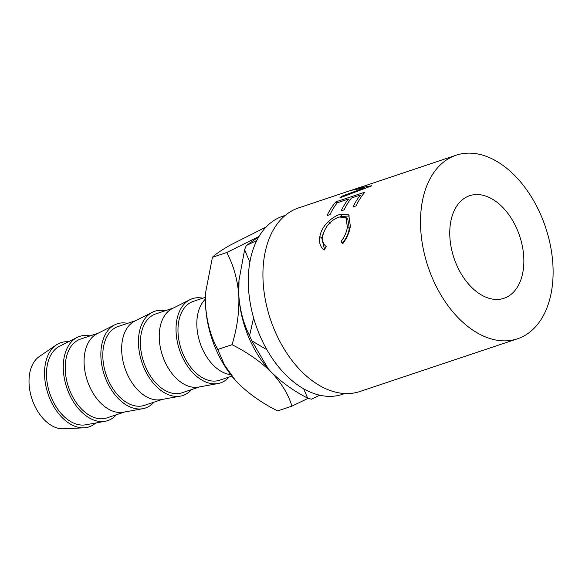 <?xml version="1.0" encoding="UTF-8"?>
<svg xmlns="http://www.w3.org/2000/svg" width="582" height="582" viewBox="0 0 582 582"><rect width="100%" height="100%" fill="white"/><g stroke="black" fill="none" stroke-linecap="round" stroke-linejoin="round"><path stroke-width="0.87" d="M449.871 237.085A54.082 34.629 71.5 0 0 503.961 298.29A54.082 34.629 71.5 0 0 523.742 256.917A54.082 34.629 71.5 0 0 469.652 195.712A54.082 34.629 71.5 0 0 449.871 237.085M285.282 215.369L282.837 216.184A93.935 60.15 71.5 0 0 248.492 288.046A93.935 60.15 71.5 0 0 342.442 394.349L344.879 393.534M352.277 190.103L352.255 190.038A96.779 61.968 71.5 0 0 351.775 190.234L364.55 187.797L341.656 196.316A96.779 61.968 71.5 0 0 339.837 197.88L371.571 185.905A96.779 61.968 71.5 0 1 371.847 185.702L357.239 188.386L456.106 155.219A96.779 61.968 71.5 0 0 420.713 229.257A96.779 61.968 71.5 0 0 517.507 338.782A96.779 61.968 71.5 0 0 552.9 264.745A96.779 61.968 71.5 0 0 456.106 155.219M352.255 190.038L362.819 186.444M364.943 192.14A96.779 61.968 71.5 0 0 356.06 205.89L353.085 206.879A96.779 61.968 71.5 0 1 360.36 195.057L351.433 198.047A96.779 61.968 71.5 0 0 344.151 209.869L341.176 210.866A96.779 61.968 71.5 0 1 348.451 199.044L337.291 202.776A96.779 61.968 71.5 0 0 330.009 214.598L327.033 215.595A96.779 61.968 71.5 0 1 335.916 201.852L364.943 192.14M342.674 243.822L341.067 241.537C344.464 236.976 346.581 232.174 347.418 227.133L345.904 217.508L338.899 217.05C330.641 220.28 325.28 226.449 322.821 235.557C322.028 240.49 323.148 244.142 326.182 246.521L324.32 249.962C320.326 247.197 318.827 242.738 319.838 236.576C320.813 231.047 323.65 226.042 328.35 221.567C332.271 217.988 336.192 215.58 340.114 214.329L348.749 214.889L350.364 226.325C349.375 232.524 346.807 238.358 342.674 243.822M359.945 187.389L298.522 207.934A96.779 61.968 71.5 0 0 263.137 281.972A96.779 61.968 71.5 0 0 359.931 391.497L517.507 338.782M68.501 341.78A44.407 28.431 71.5 0 0 56.294 344.944L39.27 356.548A38.71 24.786 71.5 0 0 29.1 384.178A38.71 24.786 71.5 0 0 63.438 428.803L84.019 427.821A44.407 28.431 71.5 0 0 95.674 423.005M56.294 344.944A44.407 28.431 71.5 0 0 44.632 376.634A44.407 28.431 71.5 0 0 84.019 427.821M90.006 335.923A44.407 28.431 71.5 0 0 77.18 337.415L59.502 346.312A41.555 26.612 71.5 0 0 46.575 377.158A41.555 26.612 71.5 0 0 85.758 424.802L105.233 421.273A44.407 28.431 71.5 0 0 116.378 414.748M77.18 337.415A44.407 28.431 71.5 0 0 63.365 370.37A44.407 28.431 71.5 0 0 105.233 421.273M98.191 333.18L80.512 339.102A41.555 26.612 71.5 0 0 65.315 370.894A41.555 26.612 71.5 0 0 106.877 417.92L124.563 412.005M127.589 323.352A44.407 28.431 71.5 0 0 114.763 324.836L97.085 333.741A41.555 26.612 71.5 0 0 84.164 364.587A41.555 26.612 71.5 0 0 123.34 412.231L142.816 408.702A44.407 28.431 71.5 0 0 153.961 402.169M114.763 324.836A44.407 28.431 71.5 0 0 100.955 357.799A44.407 28.431 71.5 0 0 142.816 408.702M135.773 320.609L118.095 326.524A41.555 26.612 71.5 0 0 102.898 358.316A41.555 26.612 71.5 0 0 144.46 405.348L162.145 399.434M165.179 310.773A44.407 28.431 71.5 0 0 152.346 312.265L134.668 321.169A41.555 26.612 71.5 0 0 121.747 352.015A41.555 26.612 71.5 0 0 160.923 399.652L180.398 396.131A44.407 28.431 71.5 0 0 191.543 389.598M152.346 312.265A44.407 28.431 71.5 0 0 138.538 345.221A44.407 28.431 71.5 0 0 180.398 396.131M173.356 308.038L155.678 313.953A41.555 26.612 71.5 0 0 140.48 345.744A41.555 26.612 71.5 0 0 182.042 392.777L199.728 386.863M202.762 298.202A44.407 28.431 71.5 0 0 189.928 299.694L172.257 308.598A41.555 26.612 71.5 0 0 159.33 339.437A41.555 26.612 71.5 0 0 198.513 387.081L217.988 383.553A44.407 28.431 71.5 0 0 229.126 377.027M189.928 299.694A44.407 28.431 71.5 0 0 176.12 332.649A44.407 28.431 71.5 0 0 217.988 383.553M205.497 297.286L193.26 301.381A41.555 26.612 71.5 0 0 178.063 333.173A41.555 26.612 71.5 0 0 219.632 380.206L231.862 376.11M205.461 299.119A41.555 26.612 71.5 0 0 196.912 326.866A41.555 26.612 71.5 0 0 230.734 374.67M256.815 240.482L246.281 245.56L258.903 236.634M253.592 317.852L249.591 335.668C243.567 323.832 239.973 310.424 238.816 295.452L239.006 280.255L244.629 249.678A95.201 60.957 -108.5 0 1 246.281 245.56M244.629 249.678L249.853 262.278M303.688 388.82L307.652 398.153A95.201 60.957 -108.5 0 0 311.494 399.179L319.751 395.207M307.652 398.153C293.67 390.908 281.593 382.279 271.423 372.262L268.367 368.973L251.773 340.819L266.912 349.746M251.773 340.819A95.201 60.957 -108.5 0 1 249.591 335.668M268.979 369.657A83.815 53.668 -108.5 0 1 268.309 368.908A83.815 53.668 -108.5 0 1 238.816 295.452A83.815 53.668 -108.5 0 1 238.94 281.113L239.006 280.255M259.019 236.445L226.711 252.523C233.469 265.006 237.5 279.316 238.816 295.452C239.377 311.879 237.114 328.292 232.029 344.697C247.255 352.285 260.387 361.473 271.423 372.262C281.579 383.174 288.41 394.465 291.924 406.141L308.169 398.306M235.936 380.904A83.815 53.668 -108.5 0 1 235.135 380.002L238.242 383.356C249.278 394.145 262.409 403.333 277.636 410.921L291.924 406.141M235.193 380.075L224.499 364.95L217.741 349.476C210.99 336.993 206.952 322.683 205.642 306.547L205.832 291.349L212.43 257.302C215.02 254.494 220.971 250.427 230.276 245.102L265.603 227.249M212.43 257.302L226.711 252.523M217.741 349.476L232.029 344.697M235.135 380.002A83.815 53.668 -108.5 0 1 205.642 306.547A83.815 53.668 -108.5 0 1 205.766 292.208L205.832 291.349M341.067 241.537L343.009 242.483C346.399 238.023 348.502 233.346 349.316 228.45L347.803 219.225L345.904 217.508M347.418 227.133L349.316 228.45M324.56 249.511L321.737 237.885L324.494 230.29M319.838 236.576L321.737 237.885M328.35 221.567L330.147 223.27M340.754 216.548L349.615 215.937M340.114 214.329L341.874 216.148M343.358 242.963L343.009 242.483M360.36 195.057L361.407 196.643M348.451 199.044L349.498 200.63M335.916 201.852L336.847 203.344M349.229 200.215L349.971 199.961M361.138 196.229L361.88 195.981M364.849 188.415L364.55 187.797M342.034 197.036L341.656 196.316M357.428 188.895L357.239 188.386"/></g></svg>
